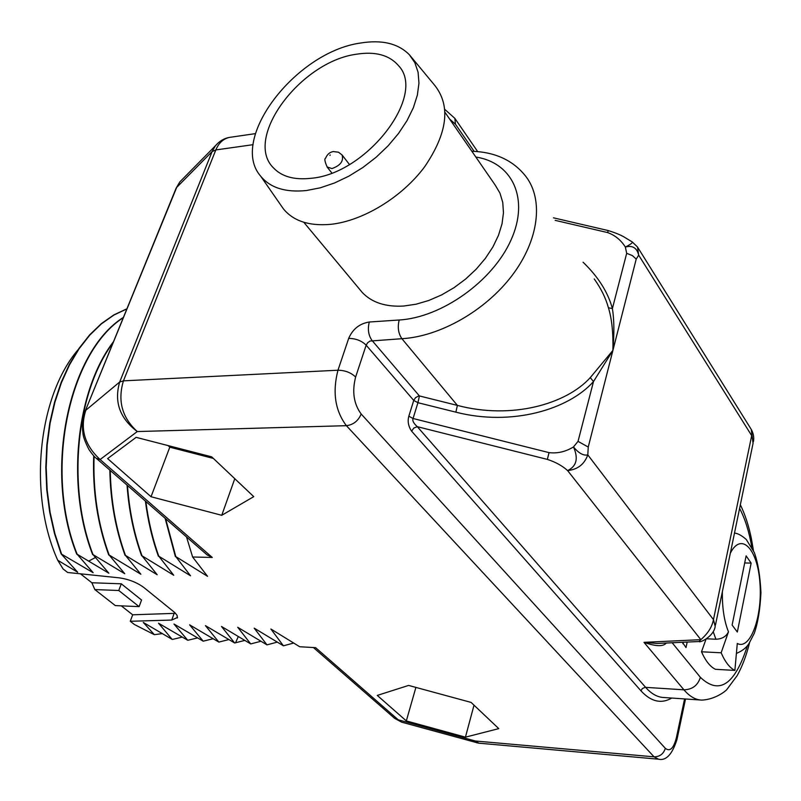 <?xml version="1.0" encoding="UTF-8"?>
<svg xmlns="http://www.w3.org/2000/svg" width="801" height="801" viewBox="0 0 801 801"><rect width="100%" height="100%" fill="white"/><g stroke="black" fill="none" stroke-linecap="round" stroke-linejoin="round"><path stroke-width="1.2" d="M177.532 617.431L171.744 620.054L130.273 621.276L134.438 624.52L154.333 634.672L143.299 622.447L172.145 639.378L158.538 623.228L187.764 640.279L173.967 624.019L203.214 641.18L189.607 624.83L218.843 642.082L205.436 625.641L234.683 642.993L221.487 626.462L250.723 643.924L237.737 627.303L266.973 644.865L254.197 628.154L283.434 645.816L270.878 629.005L299.704 646.747L315.614 647.669L398.237 719.809L475.414 741.015L478.808 743.168L658.132 759.168M255.399 133.627L229.466 137.392C223.289 138.783 218.743 142.958 215.829 149.937L123.444 380.845L119.689 381.997L85.817 410.242C79.81 428.765 84.576 445.186 100.105 459.524L212.275 557.456L192.62 556.995L207.539 576.32L175.789 556.595L190.518 575.779L158.778 556.184L173.737 575.258L141.997 555.794L157.186 574.738L125.457 555.393L140.856 574.227L109.136 555.013L124.746 573.716L93.036 554.632L108.846 573.216L77.156 554.252L93.156 572.725L61.106 553.871L77.677 572.234L57.722 560.239L63.069 568.93L67.634 572.485L119.169 577.831C128.701 579.193 136.941 582.427 143.9 587.533L174.648 612.465L177.081 615.308L177.331 618.012M498.763 728.62L471.078 702.407L408.6 685.426L377.271 695.418L406.317 720.92L465.431 737.16L498.763 728.62M221.747 515.303L253.747 496.65L211.694 456.84L136.13 437.346L107.614 458.613L151.039 496.74L221.747 515.303L234.783 478.708M475.834 157.046C512.52 162.623 529.671 198.878 511.008 240.06C492.745 281.231 441.571 317.526 399.198 320L369.311 322.012C359.619 323.554 352.74 329.021 348.685 338.402L337.972 370.222L123.444 380.845C117.467 400.81 122.082 417.711 137.281 431.549L100.105 459.524L96.34 458.342C94.838 457.351 92.405 454.467 89.051 449.701C84.996 441.792 82.954 436.144 82.914 432.75C81.782 425.091 82.583 417.782 85.306 410.823L85.096 411.364M303.789 222.267L362.202 292.405C371.784 302.528 385.621 307.073 403.704 306.042L416.089 304.2L428.855 300.455L441.631 294.908L454.027 287.689L465.681 279.008L476.245 269.136L485.406 258.343L492.885 246.978L498.472 235.364L502.027 223.859L503.459 212.786L502.758 202.453L499.974 193.151L495.218 185.121L445.076 112.47M408.83 416.21L413.056 418.492L417.942 402.703L419.414 395.944L418.412 396.084L415.519 397.686L413.737 400.41L417.942 402.703L455.869 412.165L457.391 405.406L401.902 338.703L369.982 341.056L367.619 342.788L366.157 345.181L413.737 400.41L408.83 416.21C407.419 421.286 408.34 426.262 411.604 431.158L413.827 428.044L417.291 426.683L645.596 687.328C651.453 693.926 657.581 697.321 663.969 697.521L701.766 700.094C695.578 699.904 689.631 696.48 683.944 689.811L645.165 687.328L642.322 688.55L640.97 690.842C651.003 701.716 661.266 704.119 671.779 698.051M369.311 322.012C367.489 329.141 368.4 335.309 372.054 340.505L419.414 395.944L457.391 405.406C511.779 419.814 566.347 404.064 590.267 377.621L612.915 350.397C613.316 332.856 611.824 318.658 608.43 307.784C605.746 298.032 601.01 288.43 594.232 278.958M455.869 412.165C511.749 426.482 568.44 409.661 593.501 381.566L578.032 441.371L573.486 446.938C565.586 451.754 557.436 453.646 549.025 452.625L413.056 418.492C412.195 420.585 413.606 423.318 417.291 426.683L547.363 459.404C555.624 462.097 562.362 465.822 567.599 470.577C576.6 466.302 578.562 458.422 573.486 446.938C578.753 453.266 583.528 455.909 587.804 454.878C584.41 464.29 577.671 469.526 567.599 470.577L700.845 639.669L699.053 641.521L657.02 643.453L643.984 642.342L700.845 639.669C707.914 633.551 712.119 626.873 713.461 619.624L751.688 435.634L638.687 255.169C636.915 247.819 632.47 245.116 625.371 247.068C620.945 240.07 615.038 235.244 607.639 232.58L608.229 230.568L553.471 217.822M608.229 230.568C616.079 233.011 621.796 235.414 625.361 237.777L632.269 241.952C632.92 242.653 630.617 244.355 625.371 247.068L626.682 253.316L612.395 308.555C607.959 292.205 598.177 276.756 583.058 262.207M682.402 642.282L686.006 647.588L687.188 642.062M730.322 553.231C741.285 531.423 757.646 548.945 759.909 582.727C762.682 616.199 750.387 650.552 737.29 643.473L734.877 670.417L715.453 669.306C710.207 666.782 705.561 660.935 701.506 651.784L706.001 639.218M666.292 643.033C663.298 646.747 655.869 646.517 643.984 642.342L683.944 689.811C692.384 689.541 697.861 685.376 700.384 677.336L672.159 642.762M699.193 641.511C698.963 643.233 713.761 636.945 715.193 626.382L713.461 619.624L587.804 454.878L588.244 447.038L578.032 441.371M590.267 377.621L593.501 381.566L612.915 350.397C614.337 333.356 614.167 319.409 612.395 308.555L608.43 307.784M632.269 241.952L637.496 246.978L638.687 255.169L636.214 259.103L632.44 255.619L626.682 253.316M715.463 625.06L753.06 443.323L751.248 429.416L637.976 247.759M682.863 643.684L683.163 642.252M722.372 591.679C722.122 607.679 724.154 621.065 728.469 631.819C726.207 636.555 722.021 639.028 715.904 639.228L706.662 638.787M734.877 670.417C729.721 667.884 725.145 662.006 721.15 652.795L701.506 651.784M728.469 631.819L721.15 652.795M746.121 555.864L732.124 625.07L737.331 632.029L751.148 563.103L746.121 555.864M751.148 563.103L744.68 562.963M218.543 142.588L215.389 145.812L212.105 151.569L119.689 381.997C113.922 401.822 119.79 418.342 137.281 431.549L346.392 425.681L654.057 756.835L658.492 759.198C666.082 760.98 672.249 754.402 676.975 739.493L676.384 737.751L684.585 698.923M212.275 557.456L207.028 554.823M186.523 536.95L192.62 556.995M175.789 556.595L165.627 518.738M165.126 518.297L175.369 556.585M158.778 556.184C152.661 539.103 148.355 520.88 145.872 501.516M145.402 501.106C147.885 520.62 152.2 538.973 158.368 556.174M141.997 555.794C134.127 533.957 129.281 510.527 127.479 485.486M127.049 485.106C128.831 510.277 133.677 533.836 141.597 555.784M125.457 555.393C115.895 529.06 110.828 500.745 110.258 470.477M109.847 470.117C110.388 500.515 115.454 528.94 125.056 555.393M109.136 555.013C97.942 524.275 92.926 491.343 94.087 456.21M93.707 455.809C92.485 491.073 97.502 524.144 108.736 555.003M93.036 554.632C66.393 486.247 76.375 391.509 113.081 342.748M113.542 341.606C76.195 390.057 65.762 485.686 92.646 554.622M77.156 554.252C43.494 470.407 69.216 351.979 123.294 317.707M123.424 317.386C69.046 351.269 42.974 470.117 76.766 554.242M61.487 553.881L54.889 533.606L50.073 512.179L47.159 489.992L46.188 467.484L47.189 445.076L50.113 423.198L54.909 402.272L61.427 382.688L69.547 364.775L79.059 348.825L89.782 335.108L101.477 323.804L113.922 315.043L126.878 308.906M126.928 308.785L113.932 314.853L101.437 323.564L89.692 334.828L78.919 348.515L69.347 364.445L61.186 382.357L54.618 401.962L49.792 422.918L46.828 444.835L45.807 467.283L46.758 489.842L49.672 512.079L54.488 533.556L61.106 553.871M78.148 349.657C38.348 395.754 27.614 493.586 57.722 560.239M91.855 582.758L94.838 589.576L118.768 590.497L121.291 583.809L91.855 582.758L80.46 573.816M130.273 621.276L132.676 614.798L121.261 605.836M132.676 614.798L175.559 613.326M121.291 583.809L141.557 600.019L139.104 606.637L115.304 605.576L94.838 589.576M118.768 590.497L139.104 606.637M154.333 634.672L162.082 633.641M181.947 637.165L172.515 639.398M197.286 637.986L187.764 640.279M212.816 638.808L203.214 641.18M228.545 639.649L218.843 642.082M244.475 640.49L234.683 642.993M260.615 641.351L250.723 643.924M276.956 642.212L266.973 644.865M293.506 643.083L283.434 645.816M313.411 647.548L394.723 718.417L401.671 722.172L478.527 743.148M348.685 338.402C355.774 338.453 361.601 340.705 366.157 345.181L355.624 377.031C351.909 391.639 353.762 403.964 361.181 414.007L665.321 748.314C663.548 753.921 659.794 756.765 654.057 756.835L475.414 741.015L476.785 742.827M182.908 178.793L179.835 181.907L175.87 188.816M283.424 208.891C293.426 221.076 309.166 226.222 330.643 224.34C362.913 221.016 402.042 197.276 424.7 166.708C447.509 133.046 450.903 105.982 434.873 85.527L409.381 54.758L414.858 62.718L418.092 72.27L418.953 83.154L417.371 95.079L413.366 107.694L407.028 120.621L398.528 133.457L388.125 145.802L376.12 157.256L362.903 167.479L348.886 176.15L334.518 182.988L320.24 187.824L306.483 190.518C285.597 192.651 270.348 187.895 260.736 176.25L283.424 208.891M409.381 54.758C398.187 43.434 381.877 39.529 360.46 43.044C295.389 52.065 228.425 139.704 260.736 176.25M356.365 54.228C300.315 61.657 243.234 138.483 273.481 167.9C281.812 176.661 294.297 180.125 310.948 178.303C366.638 173.927 427.043 95.119 398.548 65.692C389.396 55.049 375.329 51.224 356.365 54.228M465.431 737.16L474.012 705.19M406.317 720.92L415.899 687.408M151.039 496.74L169.802 447.178L213.366 458.432M168.08 445.586L169.802 447.178M355.624 377.031C350.988 372.615 345.111 370.342 337.972 370.222C332.305 392.19 335.118 410.673 346.392 425.681C353.331 424.8 358.257 420.905 361.181 414.007M253.126 144.671L215.829 149.937L212.105 151.569L176.681 187.424L85.306 410.823L176.13 188.155L179.835 181.907L215.389 145.812C219.384 141.146 224.08 138.343 229.466 137.392M474.122 151.339L455.459 124.245L449.601 119.019M455.459 124.245L454.848 118.358L477.666 151.579M411.604 431.158L640.97 690.842M665.321 748.314C669.936 751.959 673.621 748.434 676.384 737.751M471.849 151.259C495.418 152.05 513.481 160.52 526.037 176.671C543.749 199.95 538.863 240.16 512.109 275.454C485.406 310.748 439.919 336.53 401.902 338.703C398.307 333.446 397.406 327.209 399.198 320M555.163 220.355L607.639 232.58M739.593 508.425C745.03 518.607 749.095 531.534 751.819 547.203M747.453 645.606C734.928 684.755 719.238 695.328 700.384 677.336M636.214 259.103L588.244 447.038M547.363 459.404L549.025 452.625M713.18 631.578L715.904 639.228M88.821 561.04L95.109 557.696M171.744 620.054L174.127 613.436M235.544 642.833L238.197 636.775M327.038 166.918L331.934 168.58C340.485 165.547 343.859 160.991 342.057 154.933L349.436 164.475M329.972 155.474L330.172 154.933L329.972 155.474M444.905 109.467L454.848 118.358M685.516 698.983L677.035 739.203M701.766 700.094C715.704 699.553 726.657 690.292 727.028 689.281L737.14 675.654C742.327 666.332 746.462 655.348 749.556 642.702M753.441 550.497L751.338 538.402C748.705 525.616 745.04 514.412 740.354 504.77M751.528 429.867C753.581 433.962 754.202 437.937 753.381 441.782M736.399 653.426C742.287 650.953 746.492 647.649 749.015 643.503L754.262 633.361C757.906 622.958 760.129 609.381 760.95 592.64C760.159 575.999 757.946 562.612 754.292 552.49L746.252 539.453C741.596 535.398 737.671 533.286 734.487 533.116M207.439 555.183L96.34 458.342M394.723 718.417L401.671 722.172M331.794 172.956L327.289 167.239C324.816 161.742 324.245 158.738 325.586 158.218C327.239 154.333 329.812 152.12 333.286 151.559L338.453 152.19L342.057 154.933"/></g></svg>
